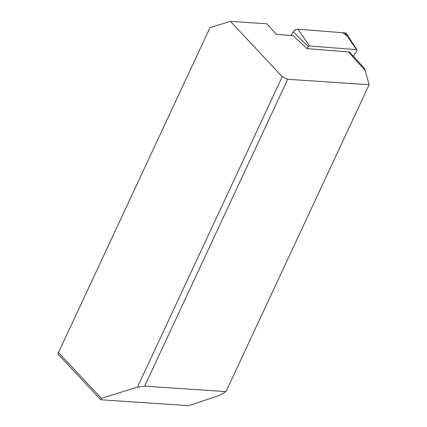 <?xml version="1.0" encoding="UTF-8"?>
<svg xmlns="http://www.w3.org/2000/svg" width="427" height="427" viewBox="0 0 427 427"><rect width="100%" height="100%" fill="white"/><g stroke="black" fill="none" stroke-linecap="round" stroke-linejoin="round"><path stroke-width="0.64" d="M230.447 21.35L266.8 23.784L276.434 34.373L293.21 35.692L307.061 48.635L348.293 51.87A5.391 3.597 -42.3 0 1 350.188 52.729L364.098 68.021L365.282 70.54L369.099 84.722L287.723 79.283L282.215 76.689L230.447 21.35L209.977 27.696L58.504 352.526L101.359 398.338L137.446 387.145L144.625 386.157L226 391.602L369.099 84.722M226 391.602L219.019 395.626L188.75 405.65L100.756 399.763L57.901 353.956L58.504 352.526M100.756 399.763L101.359 398.338M287.723 79.283L144.625 386.157M137.446 387.145L282.215 76.689M353.423 56.289L356.908 50.829A1.126 0.753 137.7 0 0 357.009 49.906A1.126 0.753 137.7 0 0 356.566 49.66L309.532 45.967A1.126 0.753 137.7 0 0 308.31 46.671L307.061 48.635M308.31 46.671L293.258 31.892L290.942 35.516L293.258 31.892A4.281 2.856 -42.3 0 1 297.886 29.201L344.92 32.895A4.281 2.856 -42.3 0 1 346.617 33.829L357.009 49.906M294.192 30.76L296.653 29.33M309.532 45.967L297.886 29.201L342.716 32.724L346.895 35.74M348.293 51.87L365.282 70.54M356.566 49.66L344.92 32.895"/></g></svg>
